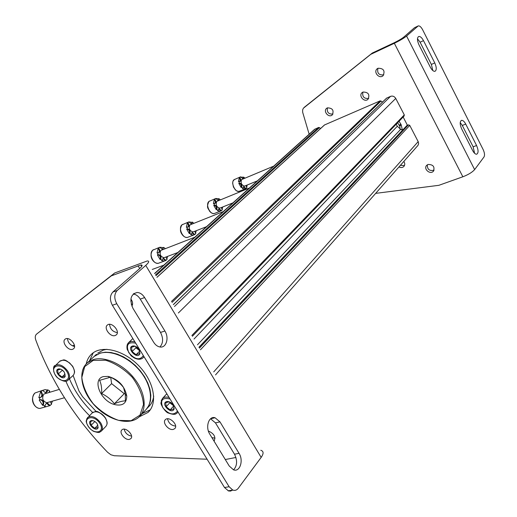 <?xml version="1.0" encoding="UTF-8"?>
<svg xmlns="http://www.w3.org/2000/svg" width="517" height="517" viewBox="0 0 517 517"><rect width="100%" height="100%" fill="white"/><g stroke="black" fill="none" stroke-linecap="round" stroke-linejoin="round"><path stroke-width="0.78" d="M386.548 98.159L390.587 96.343C392.713 95.69 394.432 96.388 395.751 98.443L404.294 114.89L404.158 115.963L192.363 336.296M396.235 124.203L397.308 126.251L400.675 129.328L402.581 130.122M406.808 125.618L408.456 124.849L409.748 125.379L418.324 141.929L418.615 143.804L417.923 145.458L215.537 374.903M314.446 129.444L318.646 127.44L320.682 128.429M324.489 124.965L380.176 100.847L382.561 102.023M244.955 178.132L243.791 177.182L240.192 177.131L239.248 177.783L240.192 179.851L239.746 181.577M239.248 177.783L238.453 181.609L238.996 181.383L239.339 183.115L238.789 183.341L241.168 187.529C241.62 185.176 240.87 183.768 238.899 183.302L238.789 183.341M243.378 186.753L245.504 188.828L244.993 189.035L242.357 188.498L242.906 188.278L241.71 187.303L241.168 187.529M246.661 187.555L247.165 185.047M243.248 177.409L242.79 178.901M240.508 176.872L240.101 177.04L240.651 176.814L242.99 178.863L243.791 177.182M245.937 185.551L246.893 187.845L245.504 188.828M239.798 177.557C241.012 179.38 241.064 180.711 239.94 181.538L238.996 181.383M239.339 183.115L239.449 183.076C241.413 183.541 242.169 184.95 241.71 187.303M242.906 188.278L243.727 186.566L246.053 188.602M244.858 185.997L244.58 186.107C241.445 185.112 240.45 182.947 241.594 179.606L273.713 166.138M220.352 199.84L219.13 198.787L215.783 198.483L214.297 199.517C215.447 201.081 215.595 202.405 214.755 203.504M214.297 199.517L213.405 203.549L213.96 203.323L214.303 205.126L213.747 205.352L216.242 209.676C216.759 207.239 215.983 205.779 213.902 205.301L213.825 205.327M218.613 208.81L220.862 210.923L220.216 211.182L217.502 210.665L218.064 210.445L216.797 209.456L216.242 209.676M222.09 209.598L222.678 206.994M218.581 199.013L218.045 200.615M219.13 198.787L218.219 200.583L215.776 198.483L215.221 198.715L215.757 198.489M221.328 207.537L222.329 209.883L220.862 210.923M214.852 199.284C216.145 201.203 216.171 202.593 214.93 203.472L213.96 203.323M214.303 205.126L214.465 205.075C216.539 205.553 217.321 207.013 216.797 209.456M218.064 210.445L219.001 208.616L221.418 210.703M220.164 208.002L219.822 208.138C216.507 207.117 215.486 204.861 216.752 201.384L249.485 187.968M191.309 224.068L191.943 222.342L192.505 222.116L191.464 224.042L188.912 221.89L187.348 222.989C188.576 224.63 188.711 226.032 187.755 227.189M187.348 222.989L186.346 227.247L186.908 227.021L187.257 228.908L186.689 229.134L189.312 233.606C189.907 231.073 189.106 229.561 186.908 229.057L186.824 229.083M191.872 232.624L194.25 234.783L193.423 235.112L190.657 234.608L191.225 234.388L189.881 233.387L189.312 233.606M195.562 233.4L196.24 230.698M191.943 222.342L188.912 221.89M192.505 222.116L193.733 223.312M194.76 231.273L195.801 233.684L194.25 234.783M187.917 222.762C189.293 224.772 189.287 226.239 187.904 227.163L186.908 227.021M187.257 228.908L187.477 228.837C189.674 229.335 190.476 230.853 189.881 233.387M191.225 234.388L192.298 232.43L194.819 234.563M193.5 231.771L193.061 231.939C189.565 230.873 188.518 228.527 189.926 224.914L223.266 211.589M162.351 249.472L163.094 247.604L163.669 247.385L162.461 249.452L159.805 247.255L158.15 248.418C159.469 250.15 159.585 251.63 158.493 252.858M158.15 248.418L157.019 252.929L157.595 252.703L157.944 254.687L157.368 254.907L160.134 259.534C160.813 256.91 159.992 255.333 157.666 254.803L157.575 254.829M162.907 258.422L165.427 260.633L164.367 261.033L161.569 260.549L162.144 260.335L160.709 259.314L160.134 259.534M166.823 259.179L167.605 256.387M163.094 247.604L159.805 247.255M163.669 247.385L165.085 248.406L164.91 248.735M165.983 256.994L167.069 259.456L165.427 260.633M158.725 248.192C160.199 250.325 160.16 251.876 158.596 252.845L157.595 252.703M157.944 254.687L158.241 254.584C160.567 255.114 161.388 256.69 160.709 259.314M162.144 260.335L163.385 258.222L166.002 260.413M164.619 257.511L164.057 257.724C160.36 256.6 159.294 254.157 160.858 250.402L194.799 237.238M45.664 392.7L47.144 390.012L47.751 389.837L47.234 391.673L45.897 392.655L45.354 392.72L42.665 390.348L40.578 391.886C42.362 394.109 42.297 396.009 40.378 397.586M40.578 391.886L38.846 397.683L39.454 397.508L39.815 399.906L39.208 400.074L42.614 405.334C43.686 402.523 42.93 400.675 40.339 399.796L39.996 399.809M46.595 403.415L49.548 405.748L46.2 406.692L44.456 406.343L45.063 406.168L43.228 405.166L42.614 405.334M51.319 403.926L52.476 401.108M50.078 392.06L49.309 391.311M47.144 390.012L45.134 389.624L42.665 390.348M47.751 389.837L49.567 390.852L49.031 392.364M50.33 401.709L51.61 404.204L49.548 405.748M41.186 391.705C43.169 394.626 42.788 396.597 40.042 397.605L39.454 397.508M39.815 399.906L40.946 399.622C43.538 400.501 44.294 402.349 43.228 405.166M45.063 406.168C45.205 404.32 46.032 403.338 47.538 403.234L50.155 405.58M48.475 402.226L46.672 402.737C42.556 401.05 41.631 398.161 43.887 394.064L59.319 389.385M103.355 376.615L108.221 376.408C118.451 379.388 124.636 385.921 126.775 395.996C126.575 403.538 122.4 406.368 114.244 404.488C100.453 400.837 91.852 379.245 103.355 376.615M125.392 400.875C122.6 400.895 118.929 401.858 114.38 403.764C111.071 399.421 106.819 396.022 101.616 393.566C101.914 388.267 101.248 383.86 99.619 380.338L110.548 377.197C115.814 379.678 120.151 383.129 123.563 387.543L125.282 394.193L125.392 400.875M92.97 357.557L94.243 356.362L99.904 353.324C111.394 349.621 129.528 357.674 140.598 371.71C151.752 385.701 153.62 402.756 145.303 410.285L140.572 415.371M96.44 354.3L94.488 356.129L100.149 353.092L105.319 352.2L111.084 352.536L117.21 354.1L123.453 356.846L129.56 360.666L135.273 365.409L140.359 370.876L144.605 376.848L147.843 383.071L149.943 389.295L150.828 395.259L150.473 400.727L148.909 405.49L146.214 409.367M97.713 353.111L103.374 350.067L106.929 349.305M153.717 396.106C153.135 400.552 151.416 404.12 148.553 406.795L147.067 408.391M110.696 377.268L111.614 383.633L101.616 393.566M111.614 383.633L124.235 393.683L114.38 403.764M124.235 393.683L125.185 393.424M418.033 26.005L414.453 27.744L403.861 37.03C401.683 38.769 398.433 40.688 394.103 42.795L372.298 53.038L370.779 54.337L394.335 43.279C399.77 40.636 403.855 38.226 406.575 36.048L418.208 25.921C419.617 25.663 421.084 26.923 422.609 29.702L483.162 149.587C484.61 152.799 484.894 155.255 484.009 156.961L474.632 169.608C472.267 172.258 468.337 174.656 462.851 176.788L438.881 185.312L375.659 193.371M398.962 166.946C400.837 167.863 402.452 167.728 403.816 166.526C405.076 165.013 405.082 163.32 403.829 161.433M362.986 92.045L362.165 92.556C358.158 95.645 364.278 102.78 367.975 99.342C370.049 94.553 368.388 92.123 362.986 92.045M327.377 107.859L326.647 108.305C322.821 111.181 328.689 118.212 332.224 114.987C334.202 110.38 332.586 108.008 327.377 107.859M378.011 68.25L377.21 68.748C373.022 71.921 379.161 79.288 383.045 75.747C385.281 70.784 383.601 68.283 378.011 68.25M428.037 164.464L426.712 165.33C423.1 168.807 430.138 175.037 433.401 171.243C434.997 166.758 433.207 164.496 428.037 164.464M370.779 54.337L303.389 108.208L302.632 109.882L302.652 112.234L309.153 134.207M400.126 129.076L399.764 126.232L401.173 124.752L402.375 130.038M397.644 122.736L399.764 126.232M382.593 101.991L383.704 100.918M403.157 116.997L407.409 125.276M400.339 165.382L404.507 165.485M362.915 92.078C362.081 96.75 364.02 98.87 368.731 98.424M327.461 107.827C326.712 112.221 328.547 114.302 332.98 114.076M377.94 68.283C376.932 73.162 378.89 75.353 383.808 74.862M427.352 164.807C427.229 169.453 429.478 171.243 434.08 170.171M372.298 53.038L304.132 107.433M399.053 121.269L401.173 124.752M476.577 145.523L465.733 124.093C464.318 121.476 462.922 120.228 461.552 120.351C459.71 121.527 459.755 124.403 461.7 128.979L472.667 150.589C474.018 153.084 475.349 154.299 476.661 154.221C478.561 153.071 478.529 150.169 476.577 145.523L473.139 146.809L462.295 125.437L460.214 122.555M423.494 40.649L434.765 62.925C436.665 67.3 436.736 70.092 434.991 71.307C433.498 71.52 431.96 70.183 430.377 67.288L418.97 44.817C417.09 40.513 416.986 37.747 418.673 36.507C420.224 36.235 421.833 37.612 423.494 40.649L420.095 42.213L431.359 64.431L434.765 62.925M474.6 153.303L473.139 146.809M420.095 42.213L417.478 38.769M432.832 70.57L431.359 64.431M401.541 129.689L402.09 129.101M260.775 450.268C263.702 451.16 263.832 453.532 261.169 457.39L238.259 488.274C236.734 490.213 234.905 490.807 232.76 490.051L229.121 486.736L116.758 303.731C113.999 298.367 114.154 293.947 117.23 290.47L145.742 265.395C149.116 262.326 149.587 260.852 147.164 260.988L114.69 272.976L111.265 275.897L140.882 264.962C142.841 264.853 142.446 266.042 139.706 268.53L138.045 265.751M235.939 457.48L225.289 459.529M232.728 490.038L230.543 491.092L228.482 490.943L224.507 487.518L112.376 305.276C109.623 299.931 109.785 295.524 112.861 292.053L139.706 268.53M117.307 332.631C112.68 331.752 110.108 328.986 109.578 324.327M74.519 346.435C70.396 345.395 68.031 342.784 67.417 338.596M175.599 426.098C171.243 425.549 168.548 423.113 167.527 418.802M131.538 436.115C127.634 435.359 125.179 433.046 124.17 429.168M92.64 412.463C82.326 402.304 74.603 391.104 69.465 378.851M150.273 409.819L142.24 413.581M89.519 360.788L93.254 352.768M215.027 438.145L211.912 437.628M132.565 304.28L131.215 304.17M207.091 459.219L114.302 455.742L110.877 454.753L107.588 452.278C75.017 418.479 51.08 381.042 35.763 339.966C34.878 337.317 35.162 335.346 36.629 334.066L114.69 272.976M115.168 335.527C110.392 337.414 103.335 327.92 107.387 325.044C111.51 321.257 120.707 331.649 116.183 334.971L115.168 335.527M72.6 349.298C68.154 351.062 61.29 341.834 65.11 339.204C68.942 335.733 77.705 345.815 73.479 348.826L72.6 349.298M173.292 429.401C168.665 430.751 161.963 422.467 165.408 419.63C169.027 415.726 178.798 425.168 174.733 428.651L173.292 429.401M129.496 439.34C125.159 440.613 118.639 432.483 121.915 429.879C125.321 426.305 134.569 435.527 130.749 438.694L129.496 439.34M89.46 415.616C78.888 405.186 71.023 393.696 65.879 381.139M96.336 411.706L82.546 396.662L79.017 391.085L73.104 375.452M86.242 363.865C87.153 359.593 89.144 356.161 92.213 353.57C102.437 344.781 124.39 350.403 139.235 366.23C154.215 381.934 157.982 403.467 147.978 412.456L139.196 416.864M208.383 431.01C213.96 433.543 215.893 436.781 214.18 440.73L213.941 440.949M130.898 299.02C132.791 301.779 133.102 304.132 131.829 306.07M36.629 334.066L111.265 275.897M132.947 308.326L153.646 342.215C155.41 344.994 157.536 346.584 160.011 346.991C166.274 348.161 169.356 337.853 164.904 331.029L144.618 297.572C142.556 294.341 140.075 292.641 137.167 292.473C130.665 294.251 129.256 299.53 132.947 308.326M229.257 466.03L209.812 434.19C205.12 427.068 208.842 415.674 215.053 417.749L219.977 421.872L239.048 453.338C243.791 460.511 239.862 472.46 233.497 469.804L229.257 466.03M159.953 346.985C163.282 343.12 163.462 338.26 160.503 332.412L164.904 331.029M133.231 294.044C135.984 294.373 138.323 296.054 140.256 299.091L160.503 332.412M233.594 469.843C237.238 465.733 237.542 460.531 234.505 454.223L239.048 453.338M215.053 417.749L210.555 418.776L215.466 422.88L234.505 454.223M97.325 423.972L98.146 427.604C96.194 433.246 85.383 422.04 91.367 420.586C93.551 420.392 95.535 421.523 97.325 423.972M91.367 420.586L92.478 420.819L90.488 421.601L91.089 425.342L94.773 428.315L97.881 427.553L97.971 426.796L98.146 427.604M96.375 422.764L95.949 422.344M94.818 421.465L96.427 422.816M91.089 425.342L94.824 421.529M94.773 428.315L97.907 425.09M64.373 372.292L65.213 376.26C62.984 381.992 52.404 370.146 58.647 368.899C60.754 368.783 62.667 369.907 64.373 372.292M60.625 369.157L57.581 370.094L58.259 374.004L61.975 376.977L65.032 376.059L65.09 375.581M62.13 369.946L64.056 371.859L62.686 370.372M58.259 374.004L62.208 370.379M61.975 376.977L65.129 374.062M173.357 405.147L174.158 408.773C172.135 415.545 159.759 403.35 166.836 401.554C169.311 401.328 171.489 402.523 173.357 405.147M169.266 401.799L165.718 402.691L166.177 406.737L170.164 409.903L173.718 409.031L173.867 407.816L174.158 408.773M173.421 405.263L171.78 404.326L173.699 405.845M169.712 401.967L169.796 402.756L171.78 404.326L169.97 402.084M166.177 406.737L169.796 402.756M170.164 409.903L173.725 405.948M139.131 349.537L139.952 353.55C137.554 360.478 125.495 347.456 132.914 345.944C135.292 345.808 137.367 347.004 139.131 349.537M135.027 346.209L131.538 347.288L132.087 351.528L136.107 354.694L139.609 353.647L139.726 352.697L139.952 353.55M139.506 350.242L137.929 349.343L139.635 350.688M135.764 346.474L135.932 347.767L137.929 349.343L135.868 346.519M132.914 345.944L133.987 346.287M132.087 351.528L135.932 347.767M136.107 354.694L139.719 351.133M173.376 304.662L386.813 97.978M174.475 306.497L390.587 96.343M178.365 312.979L395.751 98.443M191.872 335.481L404.294 114.89M194.017 339.049L397.308 126.251M197.468 344.807L400.675 129.328M198.993 347.34L407.118 125.392M199.459 348.115L408.456 124.849M200.46 349.789L409.748 125.379M213.728 371.891L418.182 141.626M73.976 346.358L74.5 345.886M154.719 273.583L315.254 128.907M155.52 274.915L318.646 127.44M155.979 275.684L319.519 127.576M130.788 301.114L131.706 300.28M156.961 277.319L324.702 124.823M171.463 301.482L380.176 100.847M172.019 302.406L381.113 100.977M240.101 177.047L234.014 179.722C230.414 182.398 235.216 192.86 239.339 191.342L239.849 191.135M215.221 198.715L208.997 201.404C205.165 204.267 210.031 214.988 214.465 213.476L215.098 213.224M188.35 222.123L181.984 224.824C177.913 227.881 182.811 238.86 187.574 237.374L188.375 237.064M159.236 247.475L152.741 250.176C148.398 253.446 153.29 264.678 158.422 263.256L159.449 262.875M42.058 390.529L35.027 392.965C29.947 397.101 33.566 408.533 39.919 408.43L43.215 407.519M93.17 360.414L105.636 360.233C115.226 363.302 124.093 368.976 132.229 377.268C139.002 386.464 142.757 395.557 143.493 404.553L139.971 415.138L131.072 420.728L118.684 420.379C109.436 417.167 100.944 411.616 93.209 403.712C86.669 394.988 82.869 386.212 81.815 377.384L84.717 366.592L93.17 360.414M93.209 359.625C104.718 355.954 122.962 364.123 134.142 378.27C145.406 392.364 147.358 409.496 139.041 417.019C129.218 426.034 108.751 420.418 95.063 405.897C81.279 391.44 77.343 371.303 87.535 362.65L93.209 359.625M82.597 370.217L83.883 367.128L85.706 364.453L94.243 356.362M414.453 27.744L417.839 26.141M394.335 43.279L462.851 176.788M406.575 36.048L474.632 169.608M399.35 125.385L400.753 123.912M462.295 125.437L465.733 124.093M112.861 292.053L117.23 290.47M112.376 305.276L116.758 303.731M224.507 487.518L229.121 486.736M261.169 457.39L145.742 265.395M215.466 422.88L219.977 421.872M140.256 299.091L144.618 297.572M99.813 423.358C105.752 432.645 93.932 435.43 88.161 426.247C82.177 417.077 93.907 414.033 99.813 423.358M100.66 422.841C102.805 426.499 102.954 429.33 101.112 431.32C99.186 431.76 101.125 433.685 93.577 431.327C87.916 428.147 85.712 421.672 86.294 420.696L87.683 417.406C91.8 415.28 96.13 417.09 100.66 422.841M86.604 419.061L92.388 412.669C96.511 410.537 100.821 412.327 105.319 418.046C107.446 421.691 107.581 424.509 105.739 426.506L101.455 430.965M92.058 412.999L95.218 411.59C97.009 410.595 100.395 412.663 105.378 417.801C108.169 423.488 106.812 423.798 106.825 424.754M97.887 412.062C100.854 412.986 103.316 414.905 105.274 417.814M66.816 371.549C72.91 381.074 61.297 384.454 55.371 375.025C49.238 365.629 60.754 361.971 66.816 371.549M67.682 371.025C69.995 375.019 70.118 378.069 68.05 380.176C66.318 382.263 62.816 381.475 57.555 377.83C52.831 373.72 52.676 365.816 55.002 365.558C59.08 363.554 63.307 365.377 67.682 371.025M53.865 367.109L59.972 361.073C64.043 359.057 68.25 360.86 72.6 366.475C74.887 370.456 75.004 373.5 72.936 375.607L68.36 379.885M59.681 361.331L62.964 360.071C64.787 359.244 68.018 361.305 72.677 366.262C75.786 372.867 74.118 372.453 74.093 373.946M65.885 360.75L69.569 362.882L72.574 366.282M177.48 411.093C173.699 415.7 168.833 414.589 162.868 407.745C159.902 400.132 162.286 397.211 170.035 398.988M178.035 411.997L177.318 412.896C175.786 413.639 175.709 415.636 168.387 413.031C165.459 412.495 160.205 404.1 161.013 402.627L162.564 398.361C164.16 396.972 166.345 396.688 169.117 397.502M161.194 400.83L162.564 398.361L166.817 393.754M143.358 355.625C139.726 360.627 134.879 359.645 128.817 352.678C125.696 344.787 127.99 341.621 135.7 343.185M143.965 356.62L142.925 357.932C140.76 359.625 137.916 359.664 134.394 358.029L131.738 356.252C131.331 356.336 129.832 354.087 127.227 349.511C126.587 346.422 127.072 344.096 128.681 342.545L131.37 341.401L134.795 341.718M127.169 344.936L128.681 342.545L132.843 338.545M198.935 347.25L406.866 125.553M73.731 346.306L74.474 345.64M154.628 273.428L314.594 129.308M130.788 301.049L131.68 300.235M156.935 277.274L324.534 124.927M173.337 304.597L386.606 98.107M244.993 189.035L238.738 191.445L236.773 190.96L235.487 190.017L233.432 187.005L232.624 183.102L233.012 181.112L234.544 179.367M239.449 183.076L238.899 183.302M244.58 186.107L257.382 180.853M220.216 211.182L214.465 213.476C212.713 213.818 211.046 212.998 209.456 211.014C208.622 208.59 205.889 208.151 208.926 201.449L209.605 201.003M214.465 205.075L213.902 205.301M219.822 208.138L232.921 202.89M193.423 235.112L187.574 237.374C185.81 237.691 184.123 236.922 182.514 235.048C181.687 233.781 178.708 230.672 181.913 224.863L182.682 224.365M187.477 228.837L186.908 229.057M193.061 231.939L206.483 226.704M164.367 261.033L158.422 263.256C156.47 263.554 154.661 262.681 152.993 260.646C151.998 259.56 149.329 255.165 152.664 250.222L153.543 249.653M158.241 254.584L157.666 254.803M163.385 258.222L162.997 258.371M164.057 257.724L177.822 252.529M152.244 269.46L163.779 265.182M72.438 345.841L74.39 345.207M46.2 406.692L39.919 408.43C34.62 408.365 29.217 399.854 34.943 393.01M40.946 399.622L40.339 399.796M47.538 403.234L46.931 403.402M46.672 402.737L64.463 397.747M109.223 377.326L108.221 376.408M125.282 394.193L126.775 395.996M433.698 170.888L433.401 171.243M461.196 120.487L461.552 120.351M141.742 266.391L140.882 264.962M214.18 440.73L214.51 440.329M147.978 412.456L149.665 410.634M174.733 428.651L175.024 428.322M228.139 490.82L232.76 490.051M133.548 293.759L137.167 292.473M59.739 369.196L58.647 368.899M65.097 375.581L65.213 376.26M167.947 401.832L166.836 401.554M143.364 357.493L144.069 356.788"/></g></svg>

